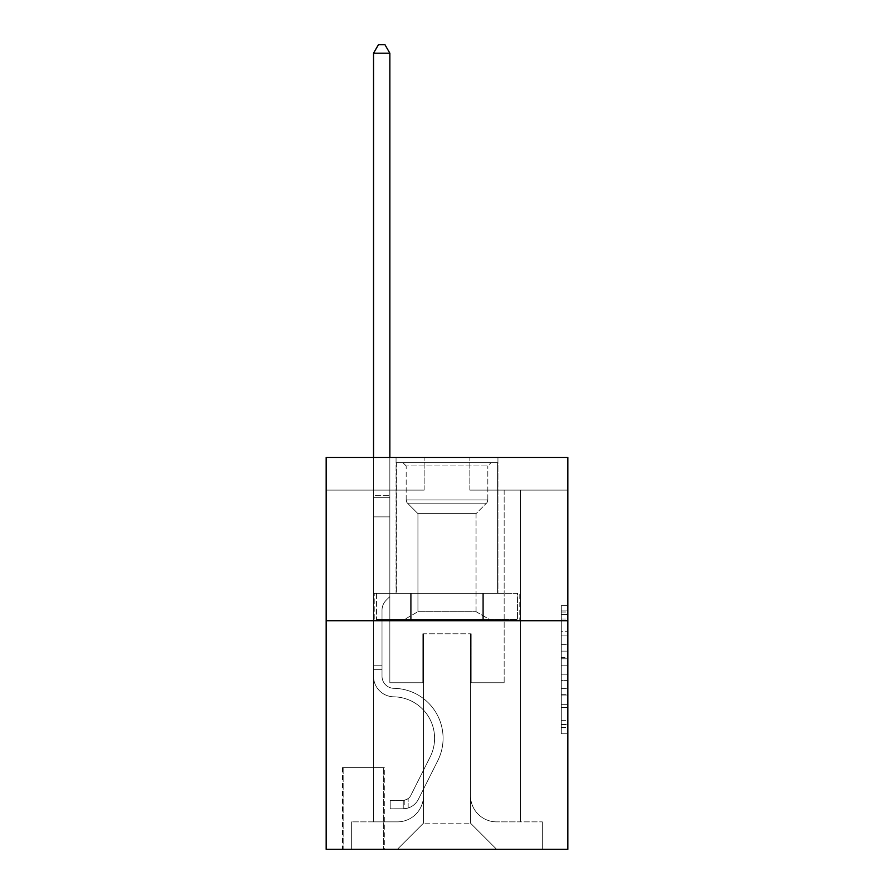 <?xml version="1.0" encoding="UTF-8"?>
<svg xmlns="http://www.w3.org/2000/svg" width="894" height="894" viewBox="0 0 894 894"><rect width="100%" height="100%" fill="white"/><g stroke="black" fill="none" stroke-linecap="round" stroke-linejoin="round"><path stroke-width="0.67" stroke-dasharray="4.47 3.35" d="M561.287 644.697L561.287 665.214L567.824 665.214L567.824 727.392L567.824 612.01L567.824 665.214L561.287 665.214L561.287 610.088L561.287 733.806L561.287 605.596L561.287 724.833L567.824 724.833L561.287 724.833L567.824 724.833L561.287 724.833L561.287 704.316L561.287 733.806L567.824 733.806L567.824 605.596L567.824 724.509L567.824 674.188L561.287 674.188L567.824 674.188L567.824 704.316L567.824 614.569L561.287 614.569L567.824 614.569L567.824 733.806L567.824 612.01L567.824 733.806L561.287 733.806L561.287 605.596L567.824 605.596L567.824 612.01L567.824 605.596L567.824 612.01L567.824 605.596L567.824 610.088L567.824 605.596L561.287 605.596L561.287 614.569L567.824 614.569L561.287 614.569L561.287 644.697L567.824 644.697M497.936 457.449L497.936 593.292L396.064 593.292L497.936 593.292L396.064 593.292L497.936 593.292L497.936 457.449L396.064 457.449L396.064 593.292L396.064 457.449L497.936 457.449M384.308 767.667L342.503 767.667L384.308 767.667L384.308 849.3L342.503 849.3L384.308 849.3M342.503 767.667L342.503 849.3M567.824 657.526L567.824 651.111L567.824 657.526L561.287 657.526L561.287 631.723L561.287 707.679L561.287 688.615L567.824 688.615L561.287 688.615L561.287 733.806L567.824 733.806L561.287 733.806L567.824 733.806L561.287 733.806L561.287 605.596L567.824 605.596L561.287 605.596L567.824 605.596L561.287 605.596L561.287 657.526L567.824 657.526M567.824 620.715L567.824 849.3L326.176 849.3L326.176 620.715L567.824 620.715L567.824 457.449L469.853 457.449L567.824 457.449L567.824 490.102L567.824 457.449L326.176 457.449L424.147 457.449L326.176 457.449L326.176 620.715L567.824 620.715L326.176 620.715M373.524 490.102L373.524 821.865L397.361 821.865A26.127 26.127 0 0 0 423.488 795.749L423.488 633.779L423.488 823.173L423.488 633.779L423.488 823.173L423.488 633.779L470.512 633.779L470.512 795.749A26.127 26.127 0 0 0 496.639 821.865L520.476 821.865L520.476 490.102L520.476 821.865L520.476 490.102L520.476 821.865L520.476 490.102L520.476 821.865L520.476 490.102L520.476 821.865L542.345 821.865L496.639 821.865L520.476 821.865L496.639 821.865L520.476 821.865L496.639 821.865L520.476 821.865L520.476 490.102L504.149 490.102L520.476 490.102L504.149 490.102L520.476 490.102L504.149 490.102L520.476 490.102L504.149 490.102L520.476 490.102L504.149 490.102L520.476 490.102L520.476 821.865L496.639 821.865A26.127 26.127 0 0 1 470.512 795.749A26.127 26.127 0 0 0 496.639 821.865A26.127 26.127 0 0 1 470.512 795.749A26.127 26.127 0 0 0 496.639 821.865A26.127 26.127 0 0 1 470.512 795.749A26.127 26.127 0 0 0 496.639 821.865A26.127 26.127 0 0 1 470.512 795.749L470.512 633.779L470.512 823.173L423.488 823.173L470.512 823.173L496.639 849.3L542.345 849.3L397.361 849.3L496.639 849.3L470.512 823.173L496.639 849.3L470.512 823.173L470.512 633.779L470.512 823.173L470.512 633.779L422.84 633.779L422.84 682.759L389.851 682.759L389.851 490.102L373.524 490.102L373.524 821.865L397.361 821.865A26.127 26.127 0 0 0 423.488 795.749L423.488 633.779L422.84 633.779L422.84 682.759L389.851 682.759L389.851 490.102L373.524 490.102L373.524 821.865L397.361 821.865L351.655 821.865L397.361 821.865L373.524 821.865L373.524 490.102L373.524 821.865L373.524 490.102L373.524 821.865L373.524 490.102L389.851 490.102L373.524 490.102L389.851 490.102L373.524 490.102L389.851 490.102L373.524 490.102L389.851 490.102L373.524 490.102L373.524 821.865L373.524 490.102M423.488 795.749L423.488 633.779L422.84 633.779L422.84 682.759L389.851 682.759L389.851 490.102L389.851 682.759L389.851 490.102L389.851 682.759L389.851 490.102L389.851 682.759L389.851 490.102L389.851 682.759L422.84 682.759L389.851 682.759L422.84 682.759L389.851 682.759L422.84 682.759L389.851 682.759L422.84 682.759L422.84 633.779L422.84 682.759L422.84 633.779L422.84 682.759L422.84 633.779L422.84 682.759L422.84 633.779L423.488 633.779L422.84 633.779L423.488 633.779L422.84 633.779L423.488 633.779L422.84 633.779L423.488 633.779L423.488 795.749A26.127 26.127 0 0 1 397.361 821.865A26.127 26.127 0 0 0 423.488 795.749A26.127 26.127 0 0 1 397.361 821.865A26.127 26.127 0 0 0 423.488 795.749A26.127 26.127 0 0 1 397.361 821.865A26.127 26.127 0 0 0 423.488 795.749M567.824 490.102L469.853 490.102L567.824 490.102M326.176 490.102L424.147 490.102L326.176 490.102L326.176 457.449L326.176 490.102M343.162 849.3L383.649 849.3L343.162 849.3L343.162 767.667L383.649 767.667L383.649 849.3L383.649 767.667L343.162 767.667L343.162 849.3M351.655 849.3L397.361 849.3L423.488 823.173L397.361 849.3L423.488 823.173L397.361 849.3L351.655 849.3L351.655 821.865L351.655 849.3M471.16 633.779L470.512 633.779L471.16 633.779L470.512 633.779L471.16 633.779L470.512 633.779L471.16 633.779L470.512 633.779L471.16 633.779L470.512 633.779L471.16 633.779L471.16 682.759L471.16 633.779M469.853 490.102L469.853 457.449L469.853 490.102M424.147 490.102L424.147 457.449L424.147 490.102M542.345 821.865L542.345 849.3L542.345 821.865M504.149 490.102L504.149 682.759L471.16 682.759L504.149 682.759L471.16 682.759L504.149 682.759L471.16 682.759L504.149 682.759L471.16 682.759L504.149 682.759L471.16 682.759L504.149 682.759L504.149 490.102M519.772 620.715L374.228 620.715L519.772 620.715L519.772 593.292L374.228 593.292L483.386 593.292L483.386 620.715L483.386 593.292L410.614 593.292L410.614 620.715L410.614 593.292L374.228 593.292L374.228 620.715L374.228 593.292L519.772 593.292L519.772 620.715M410.614 593.292L410.614 620.715L410.614 593.292M483.386 593.292L483.386 620.715L483.386 593.292M561.287 665.214L567.824 665.214L561.287 665.214M561.287 610.088L561.287 605.596L561.287 610.088L567.824 610.088L561.287 610.088M561.287 707.366L561.287 680.602L561.287 707.366L567.824 707.366L561.287 707.366M561.287 680.602L561.287 674.188L567.824 674.188L561.287 674.188L561.287 680.602L567.824 680.602L561.287 680.602M561.287 631.723L561.287 614.569L561.287 631.723L567.824 631.723L561.287 631.723M561.287 605.596L567.824 605.596L561.287 605.596L561.287 612.01L561.287 605.596L567.824 605.596M561.287 733.806L567.824 733.806L561.287 733.806L561.287 727.392L561.287 733.806M382.017 665.784L382.017 669.707L373.524 669.707L373.524 665.784L373.524 676.244L373.524 53.193L373.524 516.877L373.524 53.193L389.851 53.193L389.851 495.332L389.851 53.193L373.524 53.193L378.43 44.7L384.956 44.7L378.43 44.7L373.524 53.193L373.524 516.877L373.524 53.193L389.851 53.193L384.956 44.7L389.851 53.193L389.851 516.877L373.524 516.877L389.851 516.877L389.851 596.555L386.174 600.232A14.192 14.192 -35.3 0 0 382.017 610.267A14.192 14.192 144.7 0 1 386.174 600.232L389.851 596.555L389.851 53.193L373.524 53.193L378.43 44.7L384.956 44.7L378.43 44.7L373.524 53.193L373.524 676.244A20.573 20.573 -35.3 0 0 393.773 696.817A20.573 20.573 144.7 0 1 373.524 676.244L373.524 516.877L389.851 516.877L389.851 596.555L386.174 600.232A14.192 14.192 -59.4 0 0 382.017 610.267A14.192 14.192 120.6 0 1 386.174 600.232L389.851 596.555L389.851 516.877L373.524 516.877L373.524 676.244A20.573 20.573 -59.4 0 0 393.773 696.817A20.573 20.573 144.7 0 1 373.524 676.244L373.524 516.877L389.851 516.877L389.851 497.768L389.851 596.555L386.174 600.232A14.192 14.192 -59.4 0 0 382.017 610.267A14.192 14.192 120.6 0 1 386.174 600.232L389.851 596.555L389.851 516.877L373.524 516.877L373.524 676.244A20.573 20.573 -59.4 0 0 393.773 696.817A20.573 20.573 144.7 0 1 373.524 676.244L373.524 516.877L389.851 516.877L389.851 495.332L389.851 596.555L386.174 600.232A14.192 14.192 -59.4 0 0 382.017 610.267A14.192 14.192 120.6 0 1 386.174 600.232L389.851 596.555L389.851 516.877L373.524 516.877L373.524 676.244A20.573 20.573 -59.4 0 0 393.773 696.817A41.47 41.47 144.7 0 1 430.17 756.905A41.47 41.47 -35.3 0 0 393.773 696.817A20.573 20.573 120.6 0 1 373.524 676.244L373.524 516.877L389.851 516.877L389.851 53.193L384.956 44.7L389.851 53.193L389.851 596.555L386.174 600.232A14.192 14.192 -59.4 0 0 382.017 610.267A14.192 14.192 120.6 0 1 386.174 600.232L389.851 596.555L389.851 516.877L373.524 516.877L373.524 676.244L373.524 669.707L382.017 669.707L382.017 665.784L373.524 665.784L382.017 665.784L382.017 676.244L382.017 610.267L382.017 676.244A12.08 12.08 -35.3 0 0 393.908 688.324A12.08 12.08 144.7 0 1 382.017 676.244L382.017 610.267L382.017 676.244L382.017 665.784L373.524 665.784L382.017 665.784L382.017 676.244A12.08 12.08 -59.4 0 0 393.908 688.324A12.08 12.08 144.7 0 1 382.017 676.244L382.017 610.267L382.017 676.244A12.08 12.08 -59.4 0 0 393.908 688.324A12.08 12.08 144.7 0 1 382.017 676.244L382.017 610.267L382.017 676.244L382.017 665.784L373.524 665.784M403.239 808.802A17.31 17.31 -35.3 0 0 418.381 799.27L437.758 760.727A49.963 49.963 -35.3 0 0 393.908 688.324A49.963 49.963 144.7 0 1 437.758 760.727A49.963 49.963 -35.3 0 0 393.908 688.324A12.08 12.08 120.6 0 1 382.017 676.244A12.08 12.08 -59.4 0 0 393.908 688.324A12.08 12.08 120.6 0 1 382.017 676.244L382.017 610.267L382.017 676.244A12.08 12.08 -59.4 0 0 393.908 688.324A12.08 12.08 120.6 0 1 382.017 676.244A12.08 12.08 120.6 0 0 393.908 688.324A49.963 49.963 120.6 0 1 437.758 760.727A49.963 49.963 -35.3 0 0 393.908 688.324A12.08 12.08 120.6 0 1 382.017 676.244A12.08 12.08 120.6 0 0 393.908 688.324A49.963 49.963 120.6 0 1 437.758 760.727L418.381 799.27L437.758 760.727A49.963 49.963 -59.4 0 0 393.908 688.324A12.08 12.08 120.6 0 1 382.017 676.244A12.08 12.08 120.6 0 0 393.908 688.324A12.08 12.08 120.6 0 1 382.017 676.244A12.08 12.08 120.6 0 0 393.908 688.324A49.963 49.963 120.6 0 1 437.758 760.727A49.963 49.963 -59.4 0 0 393.908 688.324A12.08 12.08 120.6 0 1 382.017 676.244A12.08 12.08 120.6 0 0 393.908 688.324A49.963 49.963 120.6 0 1 437.758 760.727A49.963 49.963 -59.4 0 0 393.908 688.324A49.963 49.963 -59.4 0 1 437.758 760.727L418.381 799.27L437.758 760.727A49.963 49.963 -59.4 0 0 393.908 688.324A49.963 49.963 -59.4 0 1 437.758 760.727L418.381 799.27A17.31 17.31 144.7 0 1 408.145 807.997A17.31 17.31 -35.3 0 0 418.381 799.27L437.758 760.727A49.963 49.963 -59.4 0 0 393.908 688.324A49.963 49.963 -59.4 0 1 437.758 760.727A49.963 49.963 -59.4 0 0 393.908 688.324A49.963 49.963 -59.4 0 1 437.758 760.727L418.381 799.27L437.758 760.727A49.963 49.963 -59.4 0 0 393.908 688.324A49.963 49.963 -59.4 0 1 437.758 760.727L418.381 799.27A17.31 17.31 120.6 0 1 408.145 807.997C403.105 809.07 403.105 809.07 408.145 807.997C403.105 809.07 403.105 809.07 408.145 807.997A17.31 17.31 -59.4 0 0 418.381 799.27L437.758 760.727L418.381 799.27A17.31 17.31 120.6 0 1 408.145 807.997C403.105 809.07 403.105 809.07 408.145 807.997C403.105 809.07 403.105 809.07 408.145 807.997A17.31 17.31 -59.4 0 0 418.381 799.27L437.758 760.727L418.381 799.27A17.31 17.31 120.6 0 1 408.145 807.997C403.105 809.07 403.105 809.07 408.145 807.997C403.105 809.07 403.105 809.07 408.145 807.997A17.31 17.31 -59.4 0 0 418.381 799.27L437.758 760.727L418.381 799.27A17.31 17.31 120.6 0 1 408.145 807.997C403.105 809.07 403.105 809.07 408.145 807.997C403.105 809.07 403.105 809.07 408.145 807.997A17.31 17.31 -59.4 0 0 418.381 799.27A17.31 17.31 -35.3 0 1 403.239 808.802L403.239 800.309A8.817 8.817 -35.3 0 0 410.793 795.459L430.17 756.905A41.47 41.47 -35.3 0 0 393.773 696.817A20.573 20.573 120.6 0 1 373.524 676.244A20.573 20.573 -59.4 0 0 393.773 696.817A20.573 20.573 120.6 0 1 373.524 676.244A20.573 20.573 120.6 0 0 393.773 696.817A41.47 41.47 120.6 0 1 430.17 756.905A41.47 41.47 -35.3 0 0 393.773 696.817A20.573 20.573 120.6 0 1 373.524 676.244A20.573 20.573 120.6 0 0 393.773 696.817A41.47 41.47 120.6 0 1 430.17 756.905L410.793 795.459L430.17 756.905A41.47 41.47 -59.4 0 0 393.773 696.817A20.573 20.573 120.6 0 1 373.524 676.244A20.573 20.573 120.6 0 0 393.773 696.817A20.573 20.573 120.6 0 1 373.524 676.244A20.573 20.573 120.6 0 0 393.773 696.817A41.47 41.47 120.6 0 1 430.17 756.905A41.47 41.47 -59.4 0 0 393.773 696.817A20.573 20.573 120.6 0 1 373.524 676.244A20.573 20.573 120.6 0 0 393.773 696.817A41.47 41.47 120.6 0 1 430.17 756.905A41.47 41.47 -59.4 0 0 393.773 696.817A41.47 41.47 -59.4 0 1 430.17 756.905L410.793 795.459L430.17 756.905A41.47 41.47 -59.4 0 0 393.773 696.817A41.47 41.47 -59.4 0 1 430.17 756.905L410.793 795.459A8.817 8.817 144.7 0 1 408.145 798.599C403.194 800.879 403.194 800.879 408.145 798.599C403.194 800.879 403.194 800.879 408.145 798.599A8.817 8.817 -35.3 0 0 410.793 795.459L430.17 756.905A41.47 41.47 -59.4 0 0 393.773 696.817A41.47 41.47 -59.4 0 1 430.17 756.905A41.47 41.47 -59.4 0 0 393.773 696.817A41.47 41.47 -59.4 0 1 430.17 756.905L410.793 795.459L430.17 756.905A41.47 41.47 -59.4 0 0 393.773 696.817A41.47 41.47 -59.4 0 1 430.17 756.905L410.793 795.459A8.817 8.817 120.6 0 1 408.145 798.599C403.194 800.879 403.194 800.879 408.145 798.599C403.194 800.879 403.194 800.879 408.145 798.599A8.817 8.817 -59.4 0 0 410.793 795.459L430.17 756.905L410.793 795.459A8.817 8.817 120.6 0 1 408.145 798.599C403.194 800.879 403.194 800.879 408.145 798.599C403.194 800.879 403.194 800.879 408.145 798.599A8.817 8.817 -59.4 0 0 410.793 795.459L430.17 756.905L410.793 795.459A8.817 8.817 120.6 0 1 408.145 798.599C403.194 800.879 403.194 800.879 408.145 798.599C403.194 800.879 403.194 800.879 408.145 798.599A8.817 8.817 -59.4 0 0 410.793 795.459L430.17 756.905L410.793 795.459A8.817 8.817 120.6 0 1 408.145 798.599C403.194 800.879 403.194 800.879 408.145 798.599C403.194 800.879 403.194 800.879 408.145 798.599A8.817 8.817 -59.4 0 0 410.793 795.459A8.817 8.817 -35.3 0 1 403.239 800.309L403.239 808.802L390.186 808.813L403.239 808.802A17.31 17.31 -59.4 0 0 418.381 799.27A17.31 17.31 -59.4 0 1 403.239 808.802L403.239 800.309L390.186 800.32L403.239 800.309A8.817 8.817 -59.4 0 0 410.793 795.459A8.817 8.817 -59.4 0 1 403.239 800.309L403.239 808.802L390.186 808.813L390.186 800.32L390.186 808.813L403.239 808.802A17.31 17.31 -59.4 0 0 418.381 799.27A17.31 17.31 -59.4 0 1 403.239 808.802L403.239 800.309L390.186 800.32L403.239 800.309A8.817 8.817 -59.4 0 0 410.793 795.459A8.817 8.817 -59.4 0 1 403.239 800.309L403.239 808.802L390.186 808.813L390.186 800.32L390.186 808.813L403.239 808.802A17.31 17.31 -59.4 0 0 418.381 799.27A17.31 17.31 -59.4 0 1 403.239 808.802L403.239 800.309L390.186 800.32L403.239 800.309A8.817 8.817 -59.4 0 0 410.793 795.459A8.817 8.817 -59.4 0 1 403.239 800.309L403.239 808.802L390.186 808.813L390.186 800.32L390.186 808.813L403.239 808.802A17.31 17.31 -59.4 0 0 418.381 799.27A17.31 17.31 -59.4 0 1 403.239 808.802L403.239 800.309L390.186 800.32L403.239 800.309A8.817 8.817 -59.4 0 0 410.793 795.459A8.817 8.817 -59.4 0 1 403.239 800.309L403.239 808.802L390.186 808.813L390.186 800.32L390.186 808.813L403.239 808.802M406.178 465.942L402.915 462.679L491.085 462.679L402.915 462.679L491.085 462.679L402.915 462.679L406.178 465.942L487.822 465.942L491.085 462.679L487.822 465.942L406.178 465.942L487.822 465.942L406.178 465.942L406.178 499.969L487.822 499.969L487.822 465.942L487.822 499.969L406.178 499.969L487.822 499.969L406.178 499.969L406.178 465.942M476.066 611.686L489.454 619.419L404.546 619.419L489.454 619.419L404.546 619.419L489.454 619.419L476.066 611.686L417.934 611.686L404.546 619.419L417.934 611.686L476.066 611.686L417.934 611.686L476.066 611.686L476.066 513.614L417.934 513.614L417.934 611.686L417.934 513.614L407.519 503.199A4.571 4.571 0 0 1 406.178 499.969L407.519 503.199L486.481 503.199A4.571 4.571 0 0 0 487.822 499.969L486.481 503.199L407.519 503.199L486.481 503.199L407.519 503.199L417.934 513.614L476.066 513.614L486.481 503.199L476.066 513.614L417.934 513.614L476.066 513.614L476.066 611.686M396.388 462.679L497.612 462.679L497.612 593.292L396.388 593.292L497.612 593.292L396.388 593.292L497.612 593.292L497.612 462.679L396.388 462.679L396.388 593.292L396.388 462.679L497.612 462.679L396.388 462.679M482.257 593.292L376.486 593.292L482.257 593.292L482.257 619.419L517.514 619.419L376.486 619.419L517.514 619.419L411.743 619.419L482.257 619.419L482.257 593.292L517.514 593.292L517.514 619.419L517.514 593.292L411.743 593.292L411.743 619.419L376.486 619.419L411.743 619.419L411.743 593.292L482.257 593.292L482.257 619.419L482.257 593.292M376.486 593.292L376.486 619.419L376.486 593.292L411.743 593.292L376.486 593.292M411.743 593.292L411.743 619.419L411.743 593.292M373.524 457.449L373.524 53.193L389.851 53.193L373.524 53.193L378.43 44.7L384.956 44.7L378.43 44.7L373.524 53.193L373.524 495.332L373.524 53.193L389.851 53.193L384.956 44.7L389.851 53.193L389.851 495.332L389.851 53.193L373.524 53.193L378.43 44.7L384.956 44.7L378.43 44.7L373.524 53.193L389.851 53.193L384.956 44.7L389.851 53.193L389.851 457.449M390.186 800.32L402.915 800.32L390.186 800.32L390.186 808.813L390.186 800.32M373.524 495.332L373.524 497.768L373.524 495.332L389.851 495.332L373.524 495.332M408.145 807.997C403.105 809.07 403.105 809.07 408.145 807.997C403.105 809.07 403.105 809.07 408.145 807.997L408.145 798.599L408.145 807.997M389.851 53.193L384.956 44.7L378.43 44.7L373.524 53.193M561.287 704.316L567.824 704.316L561.287 704.316M561.287 694.705L567.824 694.705M561.287 635.086L567.824 635.086L561.287 635.086M561.287 612.01L567.824 612.01M561.287 727.392L567.824 727.392M561.287 720.341L567.824 720.341M561.287 619.061L567.824 619.061M561.287 658.8L567.824 658.8L561.287 658.8M561.287 695.018L567.824 695.018L561.287 695.018M561.287 707.679L567.824 707.679L561.287 707.679M561.287 651.111L567.824 651.111L561.287 651.111M373.524 497.768L389.851 497.768L373.524 497.768M382.017 669.707L373.524 669.707L382.017 669.707M561.287 724.509L567.824 724.509M561.287 724.833L567.824 724.833M561.287 614.569L567.824 614.569M404.222 800.219L404.222 808.757"/><path stroke-width="1.34" d="M567.824 620.715L567.824 849.3L326.176 849.3L326.176 457.449L567.824 457.449L567.824 620.715L326.176 620.715M389.851 457.449L389.851 53.193L373.524 53.193L373.524 457.449M373.524 53.193L378.43 44.7L384.956 44.7L389.851 53.193"/></g></svg>
